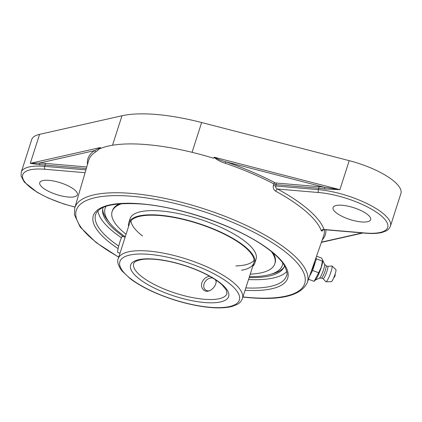 <?xml version="1.0" encoding="UTF-8"?>
<svg xmlns="http://www.w3.org/2000/svg" width="422" height="422" viewBox="0 0 422 422"><rect width="100%" height="100%" fill="white"/><g stroke="black" fill="none" stroke-linecap="round" stroke-linejoin="round"><path stroke-width="0.63" d="M309.416 276.579L312.639 270.491L318.663 272.754L314.11 281.353L308.487 279.237M312.639 270.491L316.379 258.85L322.397 261.107L321.242 267.2L318.663 272.754M316.553 256.17L321.585 258.064L322.756 260.2L322.397 261.107M316.379 258.85L316.046 257.62M314.221 281.231L315.593 279.765A10.819 1.572 -69.4 0 0 321.3 267.337A10.819 1.572 -69.4 0 0 322.772 260.648L322.756 260.2M314.543 261.92A7.406 1.076 110.6 0 1 311.009 272.021M315.339 280.039L319.412 278.167A7.448 1.081 -69.4 0 0 323.648 269.357A7.448 1.081 -69.4 0 0 324.597 264.367L322.761 260.279M321.416 278.077A6.583 0.955 -69.4 0 0 321.474 278.087A6.583 0.955 -69.4 0 0 325.315 270.28A6.583 0.955 -69.4 0 0 326.095 265.786L324.571 264.309M323.099 278.694A6.583 0.955 -69.4 0 0 323.157 278.736A6.583 0.955 -69.4 0 0 327.055 270.935A6.583 0.955 -69.4 0 0 327.788 266.409L326.074 265.76M323.125 278.72L325.905 281.748A8.466 1.229 -69.4 0 0 326.053 281.817A8.466 1.229 -69.4 0 0 330.996 271.773A8.466 1.229 -69.4 0 0 331.998 265.992A8.466 1.229 -69.4 0 0 331.84 265.944L327.757 266.393M326.053 281.817L331.397 281.659A6.441 0.934 -69.4 0 0 335.152 274.02A6.441 0.934 -69.4 0 0 335.917 269.626L331.998 265.992M225.221 163.23L225.759 161.795C221.392 160.634 217.552 159.105 214.239 157.206L214.054 157.369C217.288 160.059 221.012 162.016 225.221 163.23A123.409 38.75 17.8 0 1 273.883 183.934L276.141 184.646A1.234 0.691 94.9 0 0 275.904 183.006L274.912 182.71A124.643 39.135 -162.2 0 0 225.759 161.795L324.623 187.336A1.234 0.554 -81.8 0 1 324.713 188.956L339.895 189.663L324.623 187.336A51.4 16.142 -162.2 0 0 318.541 186.63L275.904 183.006M39.652 164.728A1.234 0.818 90.9 0 0 39.278 163.082L30.273 163.351L39.652 164.728A50.165 15.751 17.8 0 1 45.122 165.013L86.304 168.51M86.763 166.933L44.88 163.372A51.4 16.142 -162.2 0 0 39.278 163.082L94.47 150.638A1.234 1.134 -123.5 0 1 95.23 152.178C96.617 151.44 98.347 149.952 100.431 147.716L94.47 150.638A124.643 39.135 -162.2 0 0 87.486 164.459M214.054 157.369L213.59 158.245A123.435 38.761 -162.2 0 0 146.782 144.619A123.435 38.761 -162.2 0 0 100.23 148.607L100.431 147.716M322.909 229.542L322.587 230.138L324.101 229.505A125.455 39.394 -162.2 0 0 277.581 189.04L318.774 192.543A47.971 15.06 17.8 0 1 381.609 216.138A47.971 15.06 17.8 0 1 365.288 233.007A2.194 1.229 94.9 0 0 365.742 233.213C372.426 233.783 377.938 233.503 382.279 232.374L385.988 230.966C387.992 230.059 389.469 228.444 390.429 226.123L400.9 193.519A50.165 15.751 -162.2 0 0 394.523 181.703A50.165 15.751 -162.2 0 0 349.21 160.655L201.632 122.528A111.123 34.894 -162.2 0 0 121.979 115.76L39.589 134.338A50.165 15.751 -162.2 0 0 31.713 139.592L21.248 172.197A50.165 15.751 -162.2 0 1 44.685 166.373A2.194 1.229 94.9 0 0 45.112 169.285L85.08 172.682M365.288 233.007L324.101 229.505A2.194 2.026 -20.1 0 0 321.4 230.945L322.171 231.013L322.798 229.958M274.912 182.71A1.234 0.57 117.7 0 0 273.883 183.934L273.419 185.274C272.87 187.901 273.625 189.874 275.693 191.187A123.261 38.703 17.8 0 1 321.4 230.945M42.258 187.299A19.75 6.203 17.8 0 1 39.752 182.647A19.75 6.203 17.8 0 1 54.512 181.196A19.75 6.203 17.8 0 1 74.847 190.069A19.75 6.203 17.8 0 1 77.358 194.721A19.75 6.203 17.8 0 1 62.593 196.172A19.75 6.203 17.8 0 1 42.258 187.299M273.419 185.274A2.194 0.654 19.1 0 0 275.671 186.007L276.141 184.646L318.784 188.27L318.346 189.631L275.671 186.007C275.439 187.321 276.078 188.333 277.581 189.04A2.194 1.081 -61.4 0 0 275.693 191.187M335.553 212.224A19.75 6.203 17.8 0 1 333.042 207.571A19.75 6.203 17.8 0 1 347.807 206.121A19.75 6.203 17.8 0 1 368.142 214.993A19.75 6.203 17.8 0 1 370.653 219.646A19.75 6.203 17.8 0 1 355.888 221.096A19.75 6.203 17.8 0 1 335.553 212.224M249.159 277.56A95.288 29.92 -162.2 0 0 283.273 268.424A95.288 29.92 -162.2 0 0 284.539 265.728M103.095 207.476A95.288 29.92 -162.2 0 0 102.557 210.404A95.288 29.92 -162.2 0 0 123.588 236.726M97.925 210.91A100.225 31.471 -162.2 0 0 121.425 237.739M248.526 279.538A100.225 31.471 -162.2 0 0 286.744 271.531M216.048 280.15C217.346 286.374 208.336 294.635 203.531 289.872C201.61 288.062 201.051 285.689 201.853 282.735C203.272 279.164 205.83 276.974 209.528 276.162M241.558 270.238A65.215 20.478 -162.2 0 0 253.828 263.017A65.215 20.478 -162.2 0 0 214.503 229.679A65.215 20.478 -162.2 0 0 141.919 215.916A65.215 20.478 -162.2 0 0 129.644 223.143L118.244 258.649C116.862 261.302 118.039 265.332 121.773 270.739L130.44 278.863C141.291 286.86 155.496 293.749 173.057 299.53C186.387 303.814 198.883 306.472 210.552 307.511C219.509 308.276 226.825 307.87 232.501 306.303L237.164 304.431C239.617 303.196 241.373 301.229 242.428 298.523A65.215 20.478 -162.2 0 0 214.012 270.217A65.215 20.478 -162.2 0 0 148.718 251.079A65.215 20.478 -162.2 0 0 118.244 258.649M282.798 263.048A93.093 29.229 17.8 0 1 270.033 274.479L272.902 273.672A95.841 30.094 -162.2 0 0 283.853 267.437M102.657 209.265A95.841 30.094 -162.2 0 0 107.937 220.706L109.799 223.032A93.093 29.229 17.8 0 1 106.07 206.305M125.265 236.779A93.093 29.229 17.8 0 1 109.799 223.032M270.033 274.479A93.093 29.229 17.8 0 1 249.455 276.647M112.389 210.736A85.439 26.829 -162.2 0 1 119.663 203.768A85.439 26.829 -162.2 0 0 112.389 210.736L112.115 211.586A85.439 26.829 -162.2 0 0 126.072 234.268M275.086 262.969A85.439 26.829 -162.2 0 0 273.229 253.068A85.439 26.829 -162.2 0 1 275.086 262.969L274.812 263.819A85.439 26.829 -162.2 0 0 271.399 251.559M252.762 266.34A66.154 20.773 -162.2 0 0 254.724 263.302A66.154 20.773 -162.2 0 0 214.83 229.484A66.154 20.773 -162.2 0 0 141.201 215.526A66.154 20.773 -162.2 0 0 128.752 222.858A66.154 20.773 -162.2 0 0 128.578 226.466M130.952 220.817A65.215 20.478 -162.2 0 0 142.562 235.993M235.851 265.944A65.215 20.478 -162.2 0 0 243.156 265.259A65.215 20.478 -162.2 0 0 254.123 260.363M250.257 274.142A85.439 26.829 -162.2 0 0 258.728 273.287A85.439 26.829 -162.2 0 0 274.812 263.819M122.027 203.599A85.439 26.829 -162.2 0 0 112.115 211.586M254.724 263.302L256.07 259.113A66.154 20.773 -162.2 0 0 216.175 225.295A66.154 20.773 -162.2 0 0 142.546 211.338A66.154 20.773 -162.2 0 0 130.097 218.665L128.752 222.858M125.144 237.169L122.333 236.373A8.371 0.86 105.8 0 0 118.777 245.815A8.371 0.86 105.8 0 0 117.759 252.477L120.022 253.121M209.723 290.695A7.137 5.47 131 0 1 204.079 288.01A7.137 5.47 131 0 1 205.91 280.72A7.137 5.47 131 0 1 212.757 278.04M215.231 279.607A7.137 5.47 131 0 1 216.111 281.59M324.713 188.956A50.165 15.751 17.8 0 0 318.784 188.27A1.234 0.691 94.9 0 0 318.541 186.63M349.21 160.655L339.895 189.663L214.239 157.206M322.271 239.838A124.643 39.135 -162.2 0 0 325.874 229.821M324.254 229.684A123.409 38.75 17.8 0 1 323.685 235.792L307.311 282.587A122.122 38.344 -162.2 0 0 254.598 229.494A122.122 38.344 -162.2 0 0 131.917 193.45A122.122 38.344 -162.2 0 0 74.763 207.925L74.399 214.656L80.185 227.041L96.063 242.492L118.714 257.198M362.298 232.918L321.469 242.128M74.763 207.925L88.694 160.349A123.409 38.75 17.8 0 1 95.23 152.178M44.88 163.372A1.234 0.691 -85.1 0 1 45.122 165.013L44.685 166.373L85.903 169.876M100.425 147.531L30.273 163.351L39.589 134.338M121.979 115.76L112.51 145.242M118.761 257.051A119.932 37.658 17.8 0 1 110.284 195.771A119.932 37.658 17.8 0 1 281.69 249.117A119.932 37.658 17.8 0 1 248.663 297.484A119.932 37.658 17.8 0 1 242.945 296.919M245.066 290.31A102.077 32.051 -162.2 0 0 273.171 252.731A102.077 32.051 -162.2 0 0 141.017 203.842A102.077 32.051 -162.2 0 0 118.107 248.632M75.037 207.002A47.971 15.06 17.8 0 1 25.072 182.341A47.971 15.06 17.8 0 1 45.112 169.285M318.774 192.543A2.194 1.229 -85.1 0 1 318.346 189.631A50.165 15.751 -162.2 0 1 384.057 214.307A50.165 15.751 -162.2 0 1 390.429 226.123M118.709 246.084A100.225 31.471 17.8 0 1 95.625 214.582C98.674 205.873 113.935 202.349 141.402 204.011C179.709 206.917 233.851 225.364 263.022 245.419C273.419 252.467 280.482 259.045 284.196 265.148C286.96 270.987 287.72 274.558 286.475 275.861A100.225 31.471 17.8 0 1 245.836 287.909M201.632 122.528L192.068 152.316M226.983 293.559A48.989 15.382 17.8 0 1 204.09 299.251A48.989 15.382 17.8 0 1 155.043 284.871A48.989 15.382 17.8 0 1 133.695 263.608C134.212 261.687 137.213 260.284 142.694 259.403C149.525 258.565 158.292 259.24 168.99 261.424C181.845 264.183 193.904 268.329 205.155 273.867C212.493 277.549 218.142 281.226 222.109 284.897L226.292 289.967L226.983 293.559M210.045 307.285A62.746 19.702 17.8 0 1 119.579 263.771A62.746 19.702 17.8 0 1 209.238 271.393A62.746 19.702 17.8 0 1 210.045 307.285M204.57 302.521A51.458 16.157 -162.2 0 0 203.91 273.087A51.458 16.157 -162.2 0 0 130.382 266.841A51.458 16.157 -162.2 0 0 204.57 302.521M333.749 277.771A3.993 3.993 0 0 0 335.126 274.105M321.443 278.087L323.157 278.736M321.474 278.087L319.354 278.193M363.036 232.981L321.379 242.376M242.898 297.067L249.117 297.684C281.769 300.48 301.171 295.447 307.311 282.587M365.742 233.213L323.98 229.663M75 207.112L63.886 204.011L48.414 198.108L37.416 192.464L24.291 182.093L21.1 176.122L21.248 172.197M253.828 263.017L242.428 298.523"/></g></svg>

